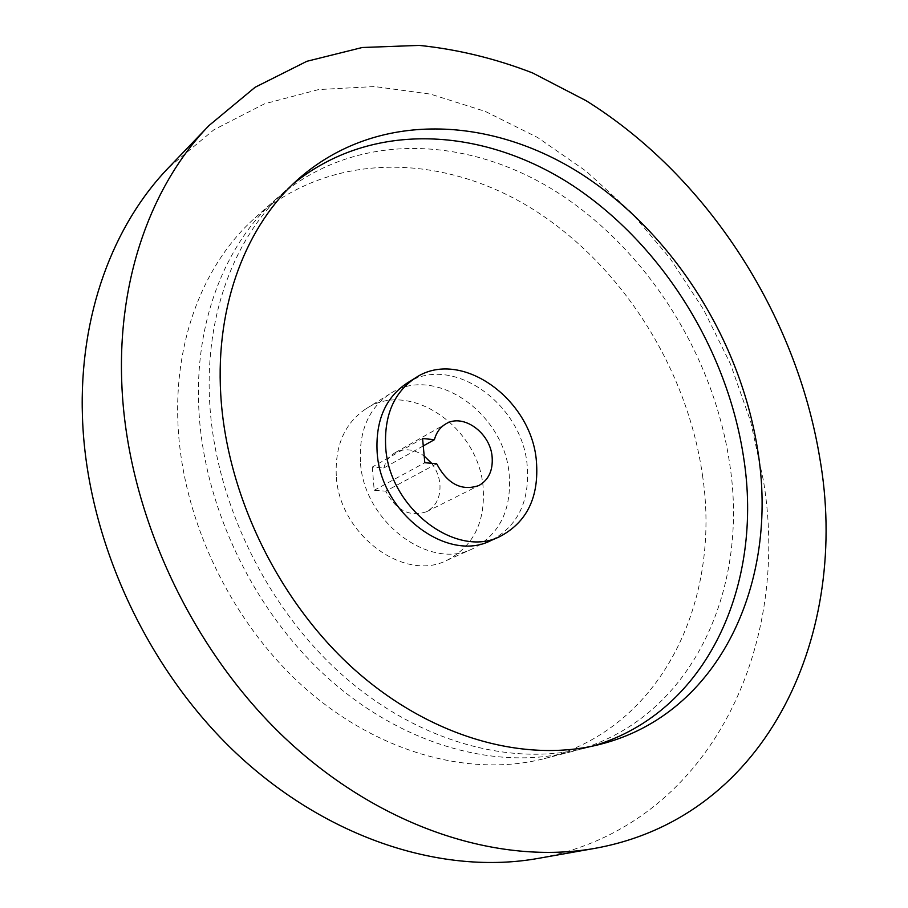 <?xml version="1.0" encoding="UTF-8"?>
<svg xmlns="http://www.w3.org/2000/svg" width="908" height="908" viewBox="0 0 908 908"><rect width="100%" height="100%" fill="white"/><g stroke="black" fill="none" stroke-linecap="round" stroke-linejoin="round"><path stroke-width="0.68" stroke-dasharray="4.54 3.41" d="M360.408 461.661C358.955 430.664 368.864 408.021 390.145 393.697C434.546 363.779 504.803 413.492 509.184 474.646C511.726 509.819 499.627 534.483 472.875 548.659C429.586 571.189 363.268 521.464 360.408 461.661M336.278 475.61C334.984 445.249 344.87 422.98 365.947 408.816C409.928 379.192 479.14 427.589 483.135 487.585C485.451 522.089 473.363 546.344 446.861 560.361C403.958 582.618 338.809 534.21 336.278 475.61M198.897 410.382C193.994 322.068 225.161 244.048 276.475 198.67C354.041 130.525 467.223 135.11 557.24 192.337C647.518 250.222 713.54 355.028 729.635 463.443C749.69 590.802 690.875 721.361 571.711 751.62C497.868 770.608 405.195 746.183 329.888 679.74C254.796 613.195 204.028 508.423 198.897 410.382M702.463 475.088C721.576 600.313 662.295 728.704 544.278 758.634C471.127 777.441 379.828 753.731 305.928 688.968C232.255 624.08 182.746 521.805 178.059 425.761C173.587 339.263 204.561 262.514 255.375 217.568C332.18 150.047 444.114 153.6 533.053 209.317C622.218 265.647 687.174 368.5 702.463 475.088M168.888 167.344L213.947 129.731L264.523 103.818L318.64 89.563L374.516 86.555L430.517 94.126L485.258 111.4L537.536 137.46L586.307 171.306L630.708 211.904L669.979 258.258L703.45 309.367L730.543 364.187L750.712 421.709L763.469 480.831C791.277 647.983 709.25 827.597 537.899 858.446M593.083 746.001L585.887 747.988C511.692 767.078 418.327 742.267 342.293 674.962C266.475 607.554 215.071 501.488 209.68 402.414C204.561 313.169 235.808 234.502 287.371 188.909L293.034 184.029M406.886 383.233C451.582 353.121 522.543 403.754 527.196 465.691C529.897 501.329 517.798 526.288 490.887 540.566M431.618 463.307C436.373 469.561 439.143 476.473 439.926 484.066C440.698 496.994 436.271 506.199 426.647 511.681C409.758 517.401 396.126 510.557 385.752 491.16L436.669 463.761M423.264 445.919L383.8 468.029L372.291 467.041L422.583 438.519M372.291 467.041L374.198 490.263L385.752 491.16M374.198 490.263L424.808 462.705M383.8 468.029C385.752 461.094 389.543 455.975 395.15 452.695C404.514 447.95 414.196 449.051 424.184 456.009M365.947 408.816L390.145 393.697M544.278 758.634L571.711 751.62M585.887 747.988L600.381 744.276M426.647 511.681L478.834 485.564M395.15 452.695L445.885 423.854M287.371 188.909L298.516 178.933M255.375 217.568L276.475 198.67M446.861 560.361L472.875 548.659"/><path stroke-width="1.36" d="M121.808 383.732C117.404 277.553 152.158 184.188 209.09 125.474L255.137 87.247L306.859 61.301L362.201 47.511L419.337 45.4C457.768 49.395 495.53 58.577 532.621 72.958L586.114 100.697C707.309 176.334 795.964 313.93 819.765 457.927C850.206 630.663 770.041 816.633 595.046 848.333C499.025 865.506 380.407 828.062 284.84 737.943C189.556 647.733 126.7 510.137 121.808 383.732M595.046 848.333L537.899 858.446C443.876 875.233 329.025 839.798 237.328 754.287C145.893 668.651 86.305 537.842 82.446 416.772C78.951 315.076 113.16 224.855 168.888 167.344L209.09 125.474M293.034 184.029C371.928 119.731 484.032 127.324 573.005 185.743C662.182 244.842 727.297 349.432 743.618 457.45C763.594 583.242 708.274 712.156 593.083 746.001M757.885 451.344C778.916 580.904 720.68 713.688 600.381 744.276C525.834 763.469 431.777 738.272 355.005 670.07C278.45 601.777 226.364 494.383 220.735 394.254C215.378 304.055 246.715 224.73 298.516 178.933C376.843 110.163 491.262 115.872 582.403 174.688C673.793 234.196 740.917 341.033 757.885 451.344M500.104 536.424L490.887 540.566C447.326 563.266 380.214 512.634 377.126 451.991C375.549 420.563 385.469 397.647 406.886 383.233L415.455 377.887C460.288 347.673 531.611 398.771 536.401 461.116C539.182 496.982 527.083 522.089 500.104 536.424C456.406 559.215 388.896 508.105 385.684 447.031C384.05 415.399 393.97 392.347 415.455 377.887M434.41 439.676C436.351 432.48 440.176 427.203 445.885 423.854C463.159 413.038 490.445 432.866 492.136 456.985C493.078 470.435 488.64 479.957 478.834 485.564C461.582 491.33 447.531 484.066 436.669 463.761L424.808 462.705L422.583 438.519L434.41 439.676L423.264 445.919M424.184 456.009L431.618 463.307"/></g></svg>
